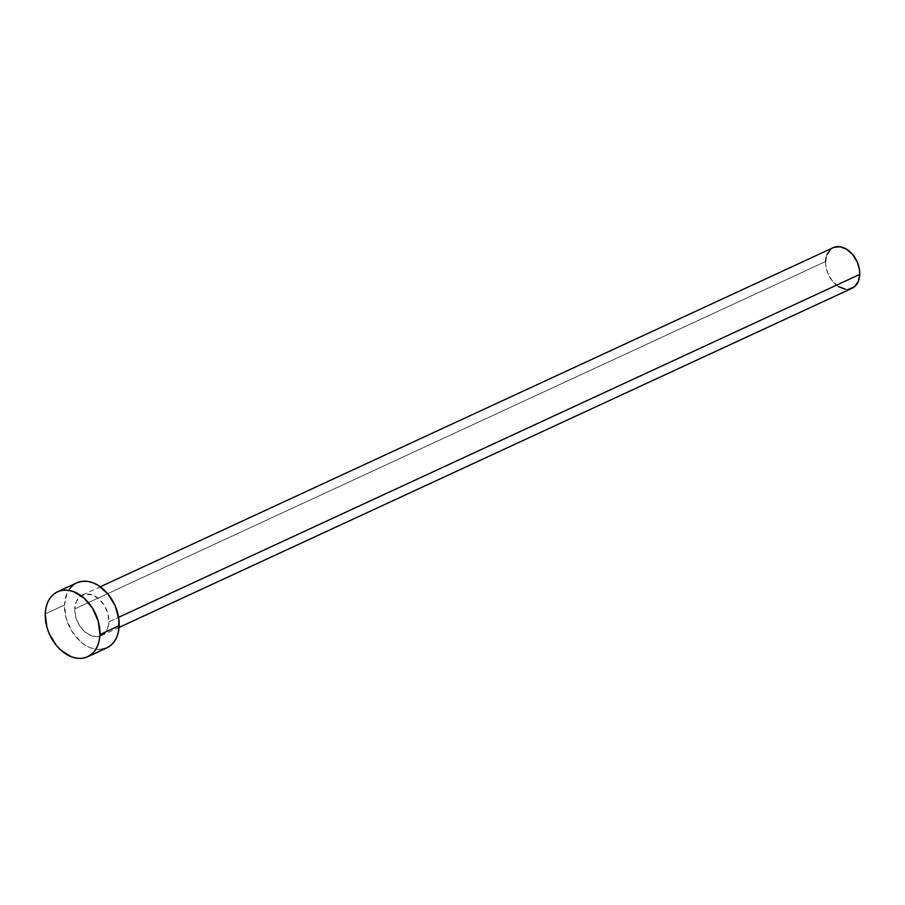 <?xml version="1.0" encoding="UTF-8"?>
<svg xmlns="http://www.w3.org/2000/svg" width="905" height="905" viewBox="0 0 905 905"><rect width="100%" height="100%" fill="white"/><g stroke="black" fill="none" stroke-linecap="round" stroke-linejoin="round"><path stroke-width="0.68" stroke-dasharray="4.53 3.39" d="M108.928 621.803L118.612 617.323L108.928 621.803L107.887 613.522L104.403 605.513L99.007 599.008L92.525 594.992L85.93 594.076L80.24 596.395L76.314 601.599L74.753 608.907A22.387 15.747 65.2 0 1 82.445 595.038A22.387 15.747 65.2 0 1 100.251 600.185A22.387 15.747 65.2 0 1 108.928 621.803A22.387 15.747 65.2 0 1 101.247 635.672A22.387 15.747 65.2 0 1 83.43 630.525A22.387 15.747 65.2 0 1 74.753 608.907L75.794 617.187L79.278 625.197L84.685 631.701L91.167 635.717L97.763 636.634L103.453 634.315L107.378 629.111L108.928 621.803M833.267 247.653A22.387 15.747 -114.8 0 0 825.575 261.522L74.753 608.907L825.575 261.522A22.387 15.747 -114.8 0 0 834.252 283.129A22.387 15.747 -114.8 0 0 852.058 288.276M76.812 582.854A35.815 25.193 -114.8 0 0 64.504 605.038L45.25 613.941L64.504 605.038A35.815 25.193 -114.8 0 0 78.384 639.62A35.815 25.193 -114.8 0 0 106.881 647.856M106.824 647.878L106.134 648.184M101.303 649.405L96.122 649.326L90.76 647.935L85.455 645.299L80.387 641.509L71.744 631.102L66.167 618.296L64.504 605.038L66.993 593.352L69.708 588.669M73.271 585.015L77.547 582.526M848.573 289.249L845.338 289.204M838.664 286.681L832.6 281.319L828.075 273.921L825.767 265.618L825.575 261.522M826.027 257.665L827.136 254.215M831.05 249.011L833.731 247.45M82.445 595.038L100.297 586.779M101.247 635.672L119.087 627.414"/><path stroke-width="1.36" d="M119.087 627.414L852.058 288.276A22.387 15.747 -114.8 0 0 859.75 274.419L118.612 617.323L859.75 274.419A22.387 15.747 -114.8 0 0 851.073 252.8A22.387 15.747 -114.8 0 0 833.267 247.653L100.297 586.779M87.627 656.759L106.881 647.856A35.815 25.193 -114.8 0 0 119.189 625.672L99.935 634.586L119.189 625.672A35.815 25.193 -114.8 0 0 105.308 591.089A35.815 25.193 -114.8 0 0 76.812 582.854L57.558 591.757A35.815 25.193 65.2 0 1 86.054 599.992A35.815 25.193 65.2 0 1 99.935 634.586A35.815 25.193 65.2 0 1 87.627 656.759A35.815 25.193 65.2 0 1 59.13 648.523A35.815 25.193 65.2 0 1 45.25 613.941A35.815 25.193 65.2 0 1 57.558 591.757M77.547 582.526L82.378 581.304L87.57 581.383L92.921 582.775L98.238 585.411L107.933 593.997L115.184 605.83L118.872 619.122L118.453 631.837L116.688 637.358L113.973 642.041L110.41 645.695L106.134 648.184L101.303 649.405M69.708 588.669L73.271 585.015M45.25 613.941L45.985 607.787L47.75 602.255L50.454 597.583L54.017 593.929L58.305 591.44L63.124 590.207L68.316 590.286L73.678 591.678L84.052 598.103L92.695 608.522L98.272 621.328L99.935 634.586L99.199 640.74L97.435 646.26L94.731 650.944L91.167 654.598L86.88 657.087L82.061 658.32L76.868 658.229L71.506 656.849L61.133 650.412L56.506 645.627L49.255 633.783L46.913 627.199L45.25 613.941M833.731 247.45L839.987 246.737L846.661 249.248L852.714 254.622L857.25 262.02L859.558 270.324L859.75 274.419L858.189 281.715L854.263 286.93L848.573 289.249M845.338 289.204L838.664 286.681M825.575 261.522L826.027 257.665M827.136 254.215L831.05 249.011"/></g></svg>
